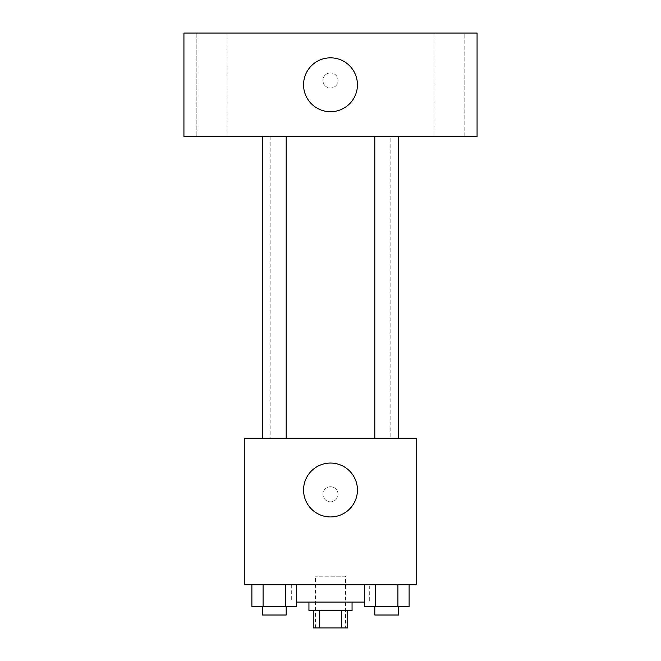 <?xml version="1.0" encoding="UTF-8"?>
<svg xmlns="http://www.w3.org/2000/svg" width="661" height="661" viewBox="0 0 661 661"><rect width="100%" height="100%" fill="white"/><g stroke="black" fill="none" stroke-linecap="round" stroke-linejoin="round"><path stroke-width="0.5" stroke-dasharray="3.31 2.48" d="M345.587 576.218L315.413 576.218L345.587 576.218L345.587 627.95L315.413 627.95L345.587 627.95M319.445 627.95L313.256 627.95L313.256 610.706L319.445 610.706L319.445 627.95L347.744 627.95L347.744 610.706L341.555 610.706L341.555 627.95M319.445 610.706L313.256 610.706M341.555 610.706L347.744 610.706M308.943 610.706L352.057 610.706M330.5 602.088L308.943 602.088L330.5 602.088M364.31 602.088L296.69 602.088M369.301 584.845L291.699 584.845L369.301 584.845L369.301 602.088M251.882 584.845L251.882 606.393L263.086 606.393L251.882 606.393L263.086 606.393L263.086 584.845L285.486 584.845L251.882 584.845L296.69 584.845L263.086 584.845L263.086 606.393L296.69 606.393L285.486 606.393L296.69 606.393L296.69 584.845L285.486 584.845L296.69 584.845L285.486 584.845L285.486 606.393L263.086 606.393L285.486 606.393L285.486 584.845L296.69 584.845L263.086 584.845L296.69 584.845M244.281 584.845L416.719 584.845L416.719 438.268L244.281 438.268L244.281 584.845M364.31 584.845L364.31 606.393L375.514 606.393L364.31 606.393L375.514 606.393L375.514 584.845L397.914 584.845L364.31 584.845L409.118 584.845L375.514 584.845L375.514 606.393L409.118 606.393L397.914 606.393L409.118 606.393L409.118 584.845L397.914 584.845L409.118 584.845L397.914 584.845L397.914 606.393L375.514 606.393L397.914 606.393L397.914 584.845L409.118 584.845L375.514 584.845L409.118 584.845M338.044 494.312A7.544 7.544 0 0 0 326.724 487.777A7.544 7.544 0 0 0 326.724 500.848A7.544 7.544 0 0 0 338.044 494.312A7.544 7.544 0 0 0 326.724 487.777A7.544 7.544 0 0 0 326.724 500.848A7.544 7.544 0 0 0 338.044 494.312M390.849 438.268L270.151 438.268L390.849 438.268L390.849 136.513L270.151 136.513L390.849 136.513M286.188 438.268L262.392 438.268L286.188 438.268L262.392 438.268L286.188 438.268L286.188 136.513L262.392 136.513L286.188 136.513M398.608 438.268L374.812 438.268L398.608 438.268L374.812 438.268L398.608 438.268L398.608 136.513L374.812 136.513L398.608 136.513M244.281 501.856L244.289 486.769L244.281 501.856M416.719 486.769L416.711 501.856L416.719 486.769M357.444 489.999A26.944 26.944 0 0 1 317.032 513.333A26.944 26.944 0 0 1 317.032 466.666A26.944 26.944 0 0 1 357.444 489.999M183.932 136.513L477.068 136.513L477.068 33.05L183.932 33.05L183.932 136.513M227.054 136.513L196.846 136.513L227.054 136.513L196.846 136.513L227.054 136.513L227.054 33.05L196.846 33.05L227.054 33.05L196.846 33.05L227.054 33.05L227.054 136.513M464.154 136.513L433.947 136.513L464.154 136.513L433.947 136.513L464.154 136.513L464.154 33.05L433.947 33.05L464.154 33.05L433.947 33.05L464.154 33.05L464.154 136.513M183.932 88.012L183.94 72.925L183.932 88.012M477.068 72.925L477.06 88.012L477.068 72.925M330.5 72.925A7.544 7.544 0 0 0 323.964 84.244A7.544 7.544 0 0 0 337.036 84.244A7.544 7.544 0 0 0 330.5 72.925A7.544 7.544 0 0 0 323.964 84.244A7.544 7.544 0 0 0 337.036 84.244A7.544 7.544 0 0 0 330.5 72.925M330.5 57.838A26.944 26.944 0 0 1 353.833 98.249A26.944 26.944 0 0 1 307.167 98.249A26.944 26.944 0 0 1 330.5 57.838M398.608 606.393L374.812 606.393L398.608 606.393L374.812 606.393L398.608 606.393L398.608 615.019L374.812 615.019L398.608 615.019L374.812 615.019L374.812 606.393M286.188 606.393L262.392 606.393L286.188 606.393L262.392 606.393L286.188 606.393L286.188 615.019L262.392 615.019L286.188 615.019L262.392 615.019L262.392 606.393M397.914 584.845L397.914 606.393M375.514 584.845L375.514 606.393M285.486 584.845L285.486 606.393M263.086 584.845L263.086 606.393M315.413 627.95L315.413 576.218M291.699 584.845L291.699 602.088M270.151 136.513L270.151 438.268M262.392 136.513L262.392 438.268M374.812 136.513L374.812 438.268M196.846 33.05L196.846 136.513L196.846 33.05M433.947 33.05L433.947 136.513L433.947 33.05"/><path stroke-width="0.99" d="M341.555 610.706L341.555 627.95L313.256 627.95L313.256 610.706M341.555 627.95L347.744 627.95L347.744 610.706M352.057 602.088L352.057 610.706L308.943 610.706L308.943 602.088M319.445 610.706L319.445 627.95M296.69 602.088L364.31 602.088M416.719 584.845L244.281 584.845L244.281 438.268L416.719 438.268L416.719 584.845M357.444 489.999A26.944 26.944 0 0 1 317.032 513.333A26.944 26.944 0 0 1 317.032 466.666A26.944 26.944 0 0 1 357.444 489.999M374.812 438.268L374.812 136.513M286.188 136.513L286.188 438.268M477.068 136.513L183.932 136.513L183.932 33.05L477.068 33.05L477.068 136.513M330.5 57.838A26.944 26.944 0 0 1 353.833 98.249A26.944 26.944 0 0 1 307.167 98.249A26.944 26.944 0 0 1 330.5 57.838M409.118 584.845L409.118 606.393L364.31 606.393L364.31 584.845M397.914 584.845L397.914 606.393M375.514 584.845L375.514 606.393M398.608 606.393L398.608 615.019L374.812 615.019L374.812 606.393M296.69 584.845L296.69 606.393L251.882 606.393L251.882 584.845M285.486 584.845L285.486 606.393M263.086 584.845L263.086 606.393M286.188 606.393L286.188 615.019L262.392 615.019L262.392 606.393M398.608 438.268L398.608 136.513M262.392 136.513L262.392 438.268"/></g></svg>
